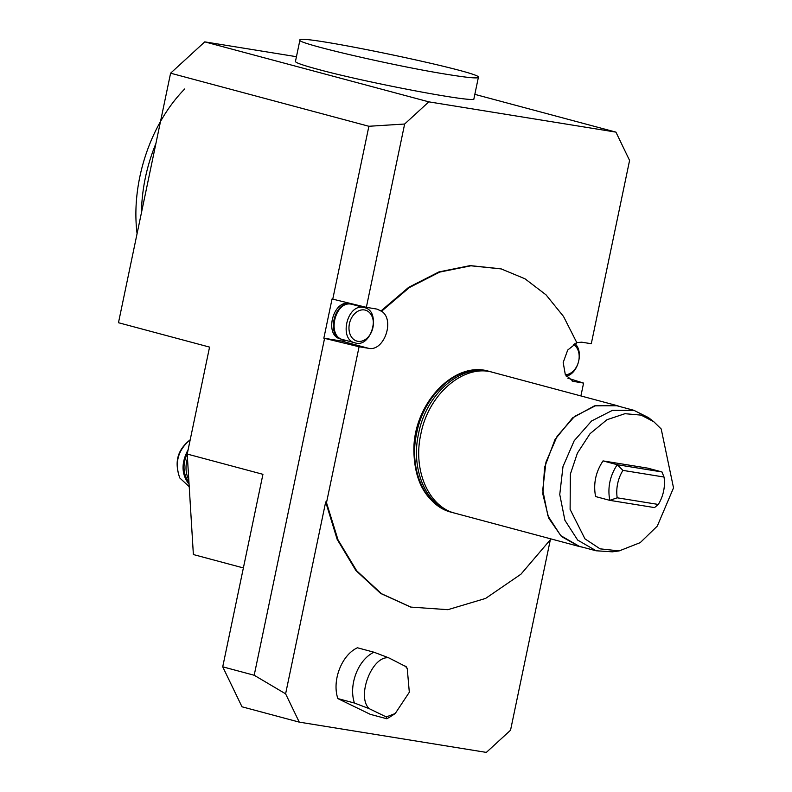 <?xml version="1.0" encoding="UTF-8"?>
<svg xmlns="http://www.w3.org/2000/svg" width="792" height="792" viewBox="0 0 792 792"><rect width="100%" height="100%" fill="white"/><g stroke="black" fill="none" stroke-linecap="round" stroke-linejoin="round"><path stroke-width="1.19" d="M448.302 74.567C467.607 77.666 477.625 78.596 478.378 77.378C485.159 72.745 295.663 33.155 299.921 40.095C295.188 43.016 395.228 66.261 448.302 74.567M299.921 40.095L295.446 61.479C295.475 62.687 302.95 65.3 317.859 69.31C366.666 82.715 477.368 103.613 473.913 98.762L478.378 77.378M188.961 482.397C182.903 474.052 182.407 464.181 187.486 452.776M188.14 449.668C181.071 462.974 181.378 474.507 189.07 484.278M179.794 477.982C172.735 458.033 181.041 447.223 189.922 439.996C177.834 450.302 174.458 462.964 179.794 477.982L188.922 486.427M243.372 567.933L193.377 554.548L187.219 454.054L262.934 474.319L222.72 666.824L254.192 675.249L285.605 693.822L325.69 501.94L326.502 502.682L338.016 539.867L356.727 570.844L381.497 593.713L410.82 607.088L447.876 609.682L485.585 598.425L520.918 574.22L551.034 538.926M188.793 479.774C185.595 473.398 185.15 466.221 187.486 458.231M187.219 454.054L209.563 347.104L118.473 322.72L170.597 73.191L204.772 41.867L296.446 56.697M184.704 88.971C150.133 124.087 130.739 183.021 137.075 233.68M141.421 212.85C141.867 189.031 146.698 165.914 155.915 143.5M342.679 339.54L340.649 339.006C323.522 335.63 333.442 298.277 349.995 303.772L352.014 304.316M346.55 340.59L341.223 340.996L323.849 338.184L332.046 298.97L366.35 307.326L404.643 124.027L368.884 126.274L332.759 299.168M355.212 304.623L355.984 305.375M323.849 338.184L359.083 346.767L326.502 502.682M366.35 307.326L376.962 309.098L381.605 311.236C395.287 320.017 383.912 352.014 368.428 348.282L359.083 346.767M576.18 342.649L581.714 342.184L591.287 343.728L629.581 160.43L615.928 132.125L428.838 101.851L404.643 124.027M381.615 311.216L409.355 287.546L439.649 272.102L470.854 265.795L501.247 268.924L524.967 278.784L546.005 294.822L563.528 316.463L576.893 342.817L567.716 350.034L563.191 362.488L565.33 374.725L573.18 381.358L583.585 383.1L567.814 378.15M380.902 311.028L408.652 287.348L438.946 271.913L470.151 265.607L500.89 268.825M170.597 73.191L368.884 126.274M324.572 338.372L254.192 675.249M204.772 41.867L428.838 101.851M474.834 94.357L615.928 132.125M550.252 540.154L510.543 730.224L486.347 752.4L299.257 722.126L241.996 706.791L222.72 666.824M583.585 383.1L580.902 395.941M299.257 722.126L285.605 693.822M410.464 606.989L380.695 593.465L355.865 570.468L337.144 539.322L325.69 501.94M406.385 667.953L405.801 666.121L407.256 668.616L409.315 692.248L395.228 713.523L386.258 716.938L369.211 708.662C356.192 696.732 372.101 655.35 388.753 657.835L406.375 666.864M389.773 717.077L386.833 718.77L386.258 716.938M369.211 708.662L354.43 703.029C348.391 684.941 358.123 659.647 373.973 652.212L388.753 657.835M354.43 703.029L337.867 698.593C331.749 680.704 341.619 655.014 357.42 647.777L373.973 652.212M337.867 698.593L370.27 714.334L386.833 718.77M648.361 417.542L633.877 410.315L612.523 410.315L591.584 420.978L574.19 440.748L563.003 466.528L559.756 494.495L564.904 520.294L577.685 540.104L596.168 550.777L612.384 551.826M596.218 550.836L579.209 546.292L560.726 535.6L547.916 515.849L542.738 490.02L545.975 462.073L557.142 436.243L574.527 416.463L595.495 405.761L616.849 405.752L633.857 410.305M619.196 550.905L600.079 548.846L584.951 538.847L570.111 509.375L570.349 474.19L577.398 453.133L590.07 433.67L606.939 419.74L624.977 413.691L641.134 415.127L653.786 421.72L661.201 428.967L673.527 487.872L657.291 526.096L640.243 542.619L619.196 550.905L612.444 551.816M617.206 497.802L609.791 500.356L595.594 496.554C593.178 483.882 595.663 472.002 603.039 460.904L617.235 464.706L661.973 471.953L664.023 477.031A31.343 23.215 -75 0 1 658.301 504.454L654.529 507.593L609.791 500.356C607.434 487.694 609.919 475.804 617.235 464.706L622.928 470.389A31.343 23.215 -75 0 0 617.206 497.802L658.301 504.454M661.973 471.953L647.777 468.151L603.039 460.904M582.902 547.272L579.19 546.47L561.419 536.501L548.717 518.176L542.827 494.02L544.569 467.369L554.984 439.58L572.576 417.879L594.416 405.87L616.859 405.563L620.502 406.732M579.19 546.47L455.45 513.335C428.749 507.088 412.652 470.3 420.829 434.234C428.343 394.04 464.092 363.469 493.119 372.438L616.859 405.563M664.023 477.031L622.928 470.389M342.302 339.451C325.175 336.075 335.095 298.713 351.648 304.207M355.083 342.877L343.035 339.649C326.532 336.491 335.016 300.406 351.43 304.207L364.429 307.633C381.576 311.008 371.606 348.361 355.083 342.877C338.57 339.718 347.054 303.633 363.478 307.425L364.439 307.633M364.449 309.949A16.048 11.89 -75 0 1 369.715 335.125A16.048 11.89 -75 0 1 349.351 331.828A16.048 11.89 -75 0 1 364.449 309.949M574.893 343.639C584.07 351.4 578.111 373.963 566.181 376.15M573.448 344.441A16.048 11.89 -75 0 1 578.447 362.013A16.048 11.89 -75 0 1 565.33 374.735M341.223 340.996L368.428 348.282M572.151 381.031L574.23 381.586M453.173 512.731L451.311 512.226C424.611 505.87 408.593 469.21 416.691 433.125C424.274 392.941 459.924 362.439 488.971 371.329L490.892 371.844C461.845 362.875 426.096 393.436 418.582 433.64C410.414 469.686 426.492 506.464 453.173 512.731L454.361 513.028M501.247 268.924L500.534 268.736M410.108 606.89L410.82 607.088M407.256 668.616L406.365 666.874M395.228 713.523L389.753 717.097M653.786 421.72L648.391 417.552M451.282 512.226C426.512 503.405 414.038 482.318 413.87 448.945C414.137 403.187 454.39 360.489 489.001 371.329M492.05 372.161L490.901 371.844"/></g></svg>
